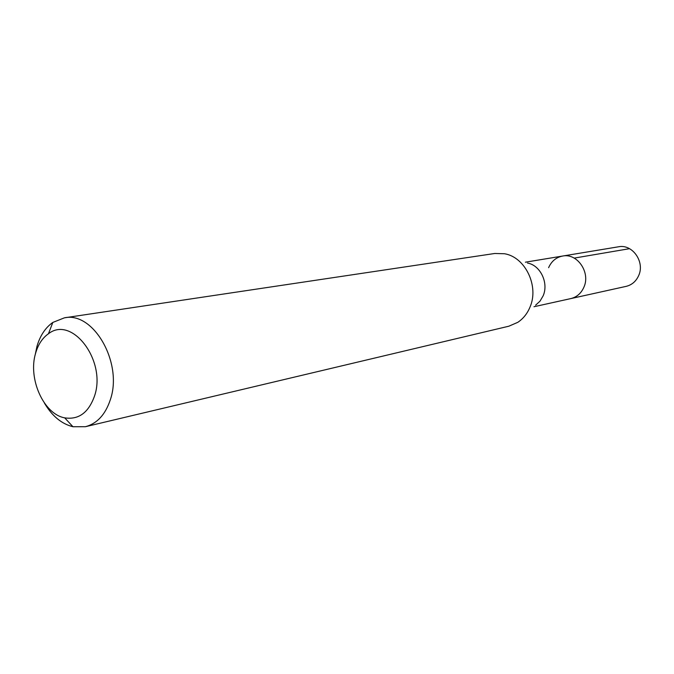 <?xml version="1.0" encoding="UTF-8"?>
<svg xmlns="http://www.w3.org/2000/svg" width="674" height="674" viewBox="0 0 674 674"><rect width="100%" height="100%" fill="white"/><g stroke="black" fill="none" stroke-linecap="round" stroke-linejoin="round"><path stroke-width="1.01" d="M533.985 306.729L626.138 286.366C631.799 284.967 635.944 281.454 638.564 275.818C645.254 262.093 632.473 243.777 618.496 246.794L562.613 256.044C577.281 252.843 590.812 272.599 583.844 287.318C581.114 293.367 576.776 297.124 570.827 298.59C576.776 297.124 581.114 293.367 583.844 287.318C590.812 272.599 577.281 252.843 562.613 256.044C556.143 257.325 551.475 261.209 548.611 267.679M527.472 263.045C540.363 265.168 548.922 283.021 543.118 295.878L539.984 301.185L535.611 305.17M85.446 426.701L508.819 326.216L517.775 322.341C523.142 318.768 527.194 313.755 529.916 307.293C539.343 286.34 525.341 257.089 504.531 253.744L494.783 253.483L64.426 317.825C93.585 311.304 123.182 363.176 110.292 399.851C105.346 414.653 97.064 423.601 85.446 426.701L72.96 426.735C61.536 423.895 52.008 415.976 44.374 403.001M35.132 355.105L36.969 346.326C40.111 335.627 45.394 327.665 52.825 322.433L64.426 317.825M35.688 352.965C38.224 344.338 42.479 337.944 48.452 333.765C72.059 315.07 106.795 361.003 94.495 396.101C88.53 412.724 78.597 419.969 64.687 417.846C43.507 414.097 27.693 378.291 35.688 352.965M629.516 248.681L574.197 258.108M525.391 262.194L562.613 256.044M48.452 333.765L52.825 322.433M64.687 417.846L72.96 426.735"/></g></svg>
